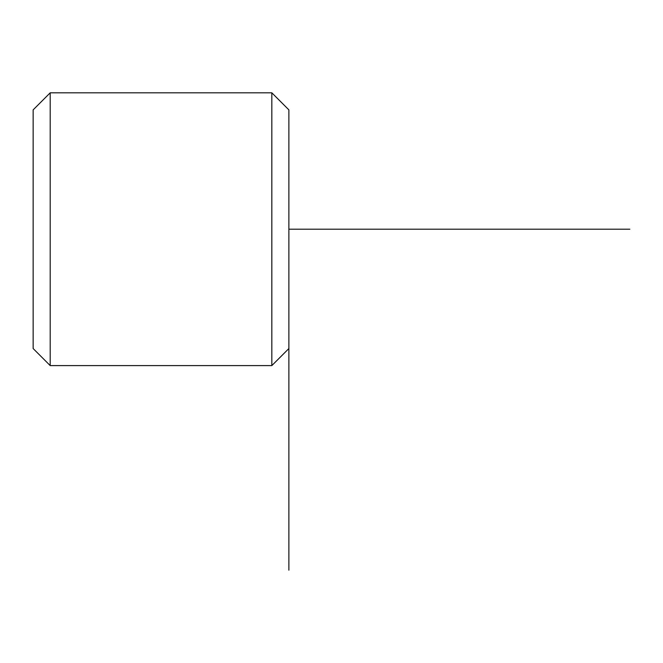 <?xml version="1.0" encoding="UTF-8"?>
<svg xmlns="http://www.w3.org/2000/svg" width="663" height="663" viewBox="0 0 663 663"><rect width="100%" height="100%" fill="white"/><g stroke="black" fill="none" stroke-linecap="round" stroke-linejoin="round"><path stroke-width="0.99" d="M288.877 570.18L288.877 109.867L271.83 92.82L50.197 92.82L50.197 365.595L271.83 365.595L271.83 92.82M50.197 365.595L33.15 348.547L33.15 109.867L50.197 92.82M288.877 229.207L629.85 229.207M288.877 348.547L271.83 365.595"/></g></svg>
